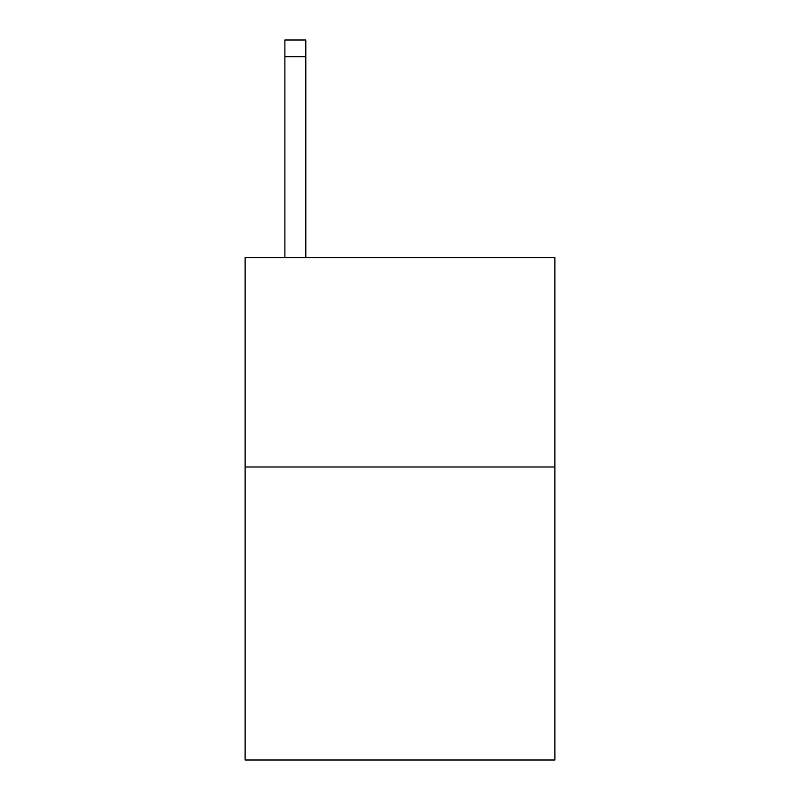 <?xml version="1.0" encoding="UTF-8"?>
<svg xmlns="http://www.w3.org/2000/svg" width="800" height="800" viewBox="0 0 800 800"><rect width="100%" height="100%" fill="white"/><g stroke="black" fill="none" stroke-linecap="round" stroke-linejoin="round"><path stroke-width="1.2" d="M554.88 466.98L554.88 760L245.12 760L245.12 257.67L554.88 257.67L554.88 466.98L245.12 466.98M305.81 257.67L305.81 56.74L284.88 56.74L284.88 40L305.81 40L305.81 56.74M284.88 257.67L284.88 56.74"/></g></svg>
